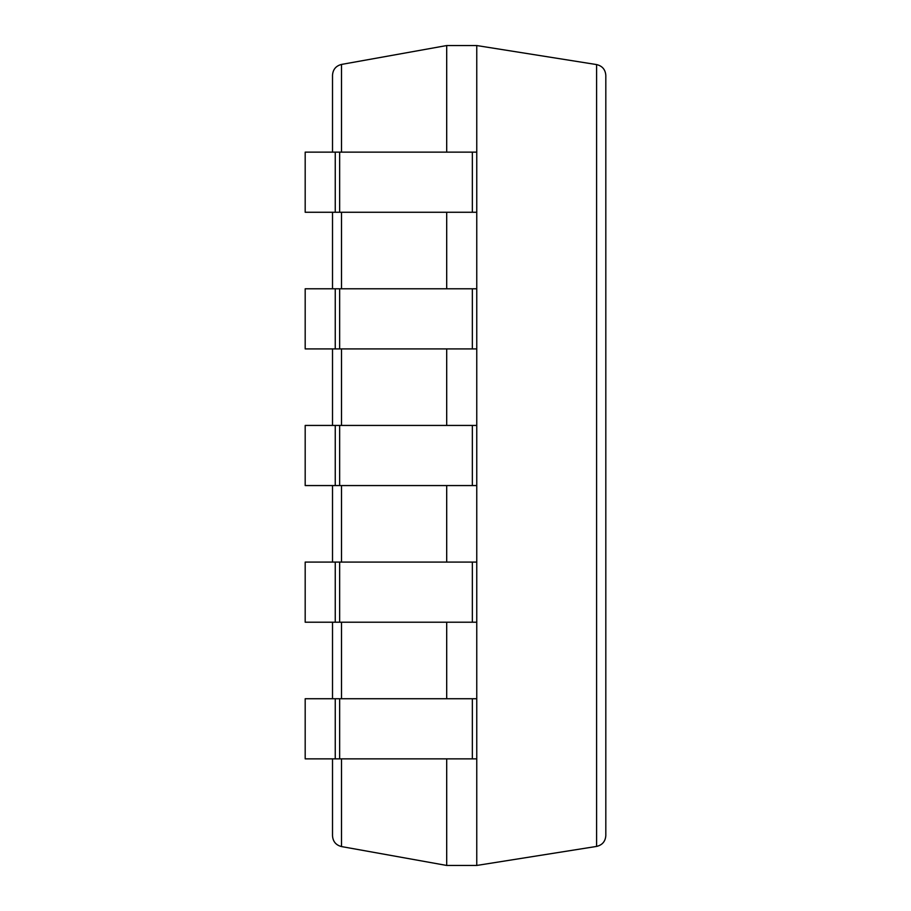 <?xml version="1.0" encoding="UTF-8"?>
<svg xmlns="http://www.w3.org/2000/svg" width="911" height="911" viewBox="0 0 911 911"><rect width="100%" height="100%" fill="white"/><g stroke="black" fill="none" stroke-linecap="round" stroke-linejoin="round"><path stroke-width="1.37" d="M335.248 152.137L335.248 212.263L305.185 212.263L305.185 152.137L476.76 152.137L476.76 45.55L446.697 45.55L341.511 64.43C335.943 65.865 332.936 69.452 332.515 75.192L332.515 152.137M446.697 758.863L446.697 865.45L341.511 846.57C335.943 845.135 332.936 841.548 332.515 835.808L332.515 758.863M446.697 45.55L446.697 152.137M446.697 212.263L446.697 288.787M446.697 348.913L446.697 425.437M446.697 485.563L446.697 562.087M446.697 622.213L446.697 698.737M332.515 212.263L332.515 288.787M332.515 348.913L332.515 425.437M332.515 485.563L332.515 562.087M332.515 622.213L332.515 698.737M446.697 865.45L476.76 865.45L596.603 846.421C602.296 845.055 605.371 841.457 605.815 835.615L605.815 75.385C605.371 69.543 602.296 65.945 596.603 64.579L596.603 846.421M335.248 212.263L476.76 212.263L476.76 865.45M476.76 45.55L596.603 64.579M335.248 758.863L305.185 758.863L305.185 698.737L335.248 698.737L335.248 758.863L476.76 758.863M335.248 698.737L476.76 698.737M335.248 622.213L305.185 622.213L305.185 562.087L335.248 562.087L335.248 622.213L476.76 622.213M335.248 562.087L476.76 562.087M335.248 485.563L305.185 485.563L305.185 425.437L335.248 425.437L335.248 485.563L476.76 485.563M335.248 425.437L476.76 425.437M335.248 348.913L305.185 348.913L305.185 288.787L335.248 288.787L335.248 348.913L476.76 348.913M335.248 288.787L476.76 288.787M476.76 152.137L476.76 212.263M341.511 64.43L341.511 152.137M341.511 212.263L341.511 288.787M341.511 348.913L341.511 425.437M341.511 485.563L341.511 562.087M341.511 622.213L341.511 698.737M341.511 758.863L341.511 846.57M339.655 698.737L339.655 758.863M472.353 698.737L472.353 758.863M339.655 562.087L339.655 622.213M472.353 562.087L472.353 622.213M339.655 425.437L339.655 485.563M472.353 425.437L472.353 485.563M339.655 288.787L339.655 348.913M472.353 288.787L472.353 348.913M339.655 152.137L339.655 212.263M472.353 152.137L472.353 212.263"/></g></svg>
